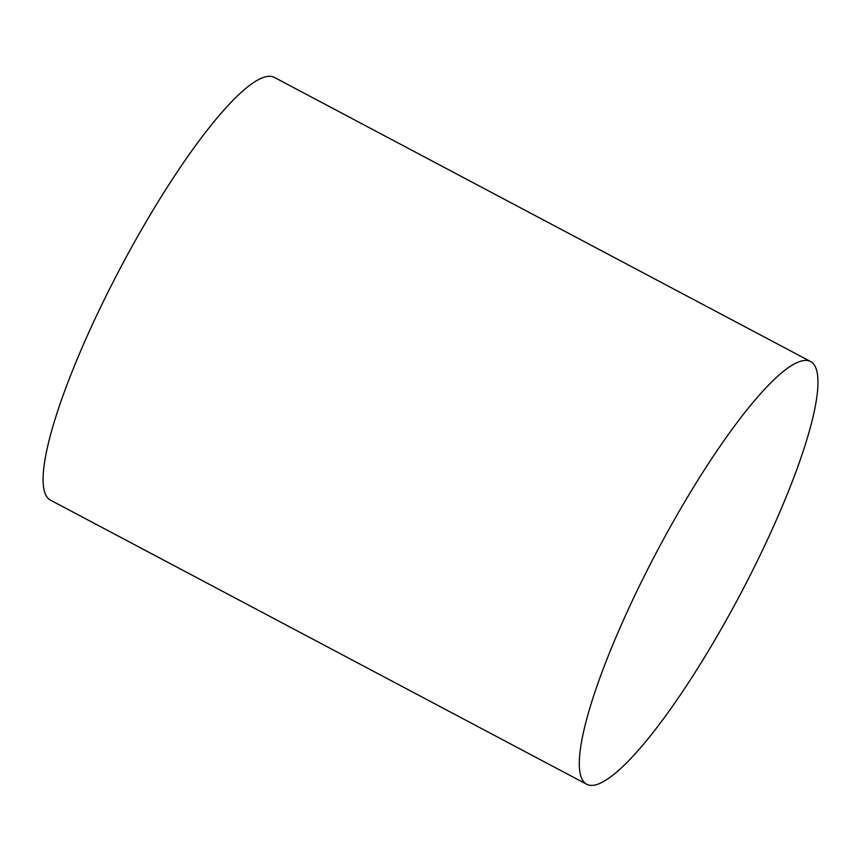 <?xml version="1.0" encoding="UTF-8"?>
<svg xmlns="http://www.w3.org/2000/svg" width="861" height="861" viewBox="0 0 861 861"><rect width="100%" height="100%" fill="white"/><g stroke="black" fill="none" stroke-linecap="round" stroke-linejoin="round"><path stroke-width="1.29" d="M586.653 784.242L50.444 500.123A239.186 46.871 -62.1 0 1 112.64 282.925A239.186 46.871 -62.1 0 1 266.856 76.543A239.186 46.871 -62.1 0 1 274.411 77.425L810.631 361.545A239.186 46.871 -62.1 0 1 740.051 594.833A239.186 46.871 -62.1 0 1 586.653 784.242A239.186 46.871 -62.1 0 1 648.85 567.044A239.186 46.871 -62.1 0 1 803.076 360.662A239.186 46.871 -62.1 0 1 810.631 361.545"/></g></svg>
